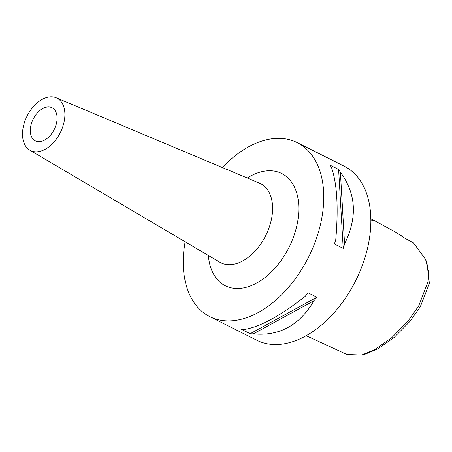 <?xml version="1.0" encoding="UTF-8"?>
<svg xmlns="http://www.w3.org/2000/svg" width="452" height="452" viewBox="0 0 452 452"><rect width="100%" height="100%" fill="white"/><g stroke="black" fill="none" stroke-linecap="round" stroke-linejoin="round"><path stroke-width="0.68" d="M346.933 354.526L361.764 355.029L365.25 354.131L377.686 348.995L394.161 337.429L409.891 321.451L420.258 306.857L429.4 283.46L426.931 262.714L425.564 259.375L413.557 242.933L403.777 237.667L396.206 232.475M401.438 235.808L400.952 235.452M361.764 355.029L374.877 349.588L391.901 337.559L407.964 321.146L418.688 305.942L428.168 281.319L428.423 270.81L425.564 259.375M370.826 219.909L374.262 221.152L370.809 218.689M209.813 316.654L256.911 340.294A97.372 61.54 -63.3 0 0 354.588 282.85A97.372 61.54 -63.3 0 0 346.729 167.596A97.372 61.54 -63.3 0 0 344.277 166.251L297.179 142.612A97.372 61.54 116.7 0 1 299.631 143.951A97.372 61.54 116.7 0 1 307.49 259.211A97.372 61.54 116.7 0 1 209.813 316.654A97.372 61.54 116.7 0 1 207.366 315.31A97.372 61.54 116.7 0 1 185.122 241.758M222.373 167.556A97.372 61.54 116.7 0 1 297.179 142.612M344.56 243.905A97.372 61.54 116.7 0 1 343.209 248.374L334.435 243.967A97.372 61.54 -63.3 0 0 335.779 239.503C338.503 207.96 337.113 184.06 331.604 167.805A97.372 61.54 -63.3 0 0 329.836 165.042L338.616 169.449A97.372 61.54 116.7 0 1 340.384 172.212L344.56 243.905C357.572 217.531 356.182 193.631 340.384 172.212M253.34 333.87A97.372 61.54 116.7 0 1 250.176 333.695L241.396 329.288A97.372 61.54 -63.3 0 0 244.56 329.463C260.262 326.79 280.466 315.75 305.179 296.337A97.372 61.54 -63.3 0 0 308.128 292.823L316.903 297.23A97.372 61.54 116.7 0 1 313.959 300.744L253.34 333.87C279.33 336.361 299.535 325.321 313.959 300.744M208.372 255.47A62.817 39.703 -63.3 0 0 223.734 284.907A62.817 39.703 -63.3 0 0 287.664 249.973A62.817 39.703 -63.3 0 0 283.257 174.359A62.817 39.703 -63.3 0 0 247.255 178.009M29.826 150.177L219.74 262.177A44.268 27.979 116.7 0 0 264.759 237.469A44.268 27.979 116.7 0 0 261.629 184.23A44.268 27.979 -63.3 0 0 259.425 183.117L56.15 97.739A29.363 18.56 116.7 0 1 57.607 98.474A29.363 18.56 116.7 0 1 59.687 133.786A29.363 18.56 116.7 0 1 29.826 150.177A29.363 18.56 116.7 0 1 29.781 150.154A29.363 18.56 116.7 0 1 27.126 115.955A29.363 18.56 116.7 0 1 56.15 97.739M52.483 107.994A18.549 11.724 -63.3 0 0 52.014 107.74A18.549 11.724 -63.3 0 0 33.408 118.678A18.549 11.724 -63.3 0 0 34.906 140.634A18.549 11.724 -63.3 0 0 35.375 140.888A18.549 11.724 -63.3 0 0 53.98 129.95A18.549 11.724 -63.3 0 0 52.483 107.994M338.616 169.449L343.209 248.374M316.903 297.23L250.176 333.695M370.324 218.423L396.314 232.537M347.029 354.571L306.224 335.712"/></g></svg>
